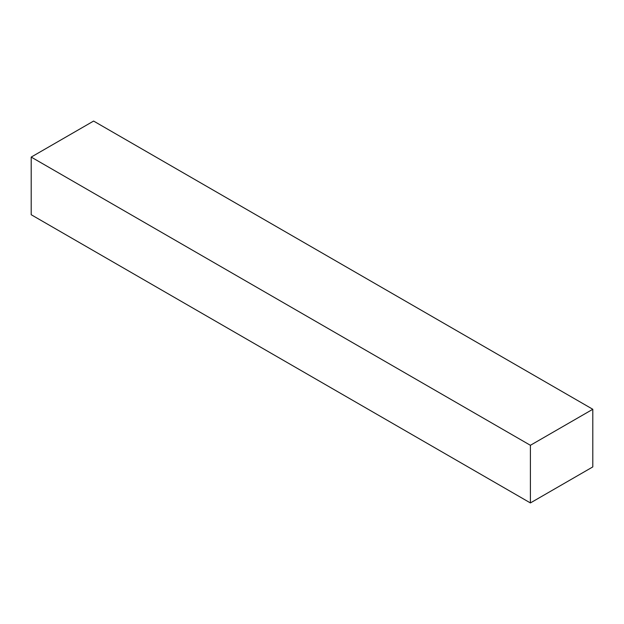 <?xml version="1.0" encoding="UTF-8"?>
<svg xmlns="http://www.w3.org/2000/svg" width="624" height="624" viewBox="0 0 624 624"><rect width="100%" height="100%" fill="white"/><g stroke="black" fill="none" stroke-linecap="round" stroke-linejoin="round"><path stroke-width="0.94" d="M93.6 121.064L592.8 409.274L530.4 445.294L31.2 157.084L93.6 121.064L31.2 157.084L530.4 445.294L530.4 502.936L31.2 214.726L31.2 157.084L31.2 214.726L530.4 502.936L592.8 466.916L592.8 409.274L93.6 121.064M592.8 409.274L530.4 445.294L530.4 502.936L592.8 466.916L592.8 409.274"/></g></svg>
